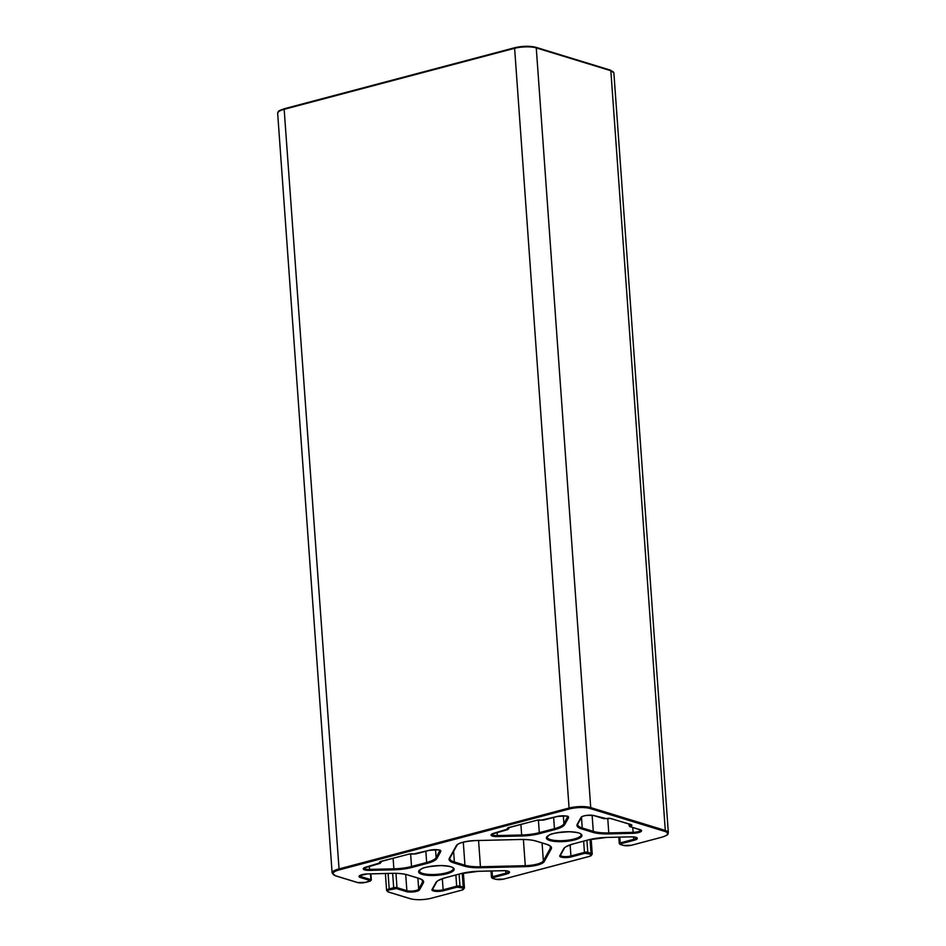 <?xml version="1.0" encoding="UTF-8"?>
<svg xmlns="http://www.w3.org/2000/svg" width="946" height="946" viewBox="0 0 946 946"><rect width="100%" height="100%" fill="white"/><g stroke="black" fill="none" stroke-linecap="round" stroke-linejoin="round"><path stroke-width="1.42" d="M480.379 867.742L480.45 866.761A23.78 6.433 -4.1 0 1 464.947 865.212A0.792 0.627 107 0 1 464.356 866.146A24.572 6.646 175.9 0 0 480.379 867.742L525.207 866.666A16.65 4.505 175.9 0 0 544.187 861.64L551.199 848.988A24.572 6.646 175.9 0 0 546.788 844.329L536.205 841.089A24.572 6.646 175.9 0 0 520.182 839.492L475.353 840.568A16.65 4.505 175.9 0 0 456.374 845.582L449.362 858.247A24.572 6.646 175.9 0 0 453.784 862.906L464.356 866.146M463.292 842.165L464.947 865.212L454.364 861.972A0.792 0.627 107 0 1 453.784 862.906M453.607 851.365L454.364 861.972A23.78 6.433 -4.1 0 1 449.811 858.601L450.012 857.868A0.792 0.757 -151 0 1 449.362 858.247M450.012 857.868L457.013 845.204A0.792 0.757 -151 0 1 456.374 845.582M457.013 845.204C458.562 842.945 464.652 841.408 475.318 840.592L475.353 840.568M475.318 840.592L520.182 839.492M520.146 839.528C526.756 839.398 532.019 839.918 535.921 841.077L546.492 844.317C549.626 845.547 551.01 846.469 550.643 847.108A23.78 6.433 -4.1 0 1 550.359 848.243A0.792 0.757 29 0 0 551.199 848.988M550.217 846.256L550.359 848.243L543.347 860.907A0.792 0.757 29 0 0 544.187 861.64M542.07 842.969L543.347 860.907A15.857 4.292 -4.1 0 1 525.278 865.685L525.207 866.666M523.398 839.504L525.278 865.685L480.45 866.761L478.57 840.521M492.972 877.64L506.5 874.069A7.391 1.998 175.9 0 0 509.315 871.786A7.391 1.998 175.9 0 0 503.296 870.675L478.972 871.254A24.572 6.646 175.9 0 0 460.737 873.666L445.601 877.675A24.572 6.646 175.9 0 0 435.822 882.677L432.026 889.547A7.391 1.998 175.9 0 0 435.467 891.333A7.391 1.998 175.9 0 0 443.662 890.694L457.19 887.123L462.665 888.069A5.546 1.502 -4.1 0 1 461.447 890.245L431.423 898.203A15.065 4.08 -4.1 0 1 410.422 898.7L388.522 891.995A5.546 1.502 -4.1 0 1 389.728 889.808L396.409 888.566L406.283 891.593A7.391 1.998 175.9 0 0 413.97 891.853A7.391 1.998 175.9 0 0 419.527 889.843L423.323 882.973A24.572 6.646 175.9 0 0 418.912 878.314L407.868 874.932A24.572 6.646 175.9 0 0 391.845 873.335L367.533 873.915A7.391 1.998 175.9 0 0 360.095 875.346A7.391 1.998 175.9 0 0 360.438 877.557L370.312 880.572L365.487 882.382A5.546 1.502 -4.1 0 1 357.754 882.571L335.842 875.854A15.065 4.08 -4.1 0 1 339.129 869.93L569.149 809.031A15.065 4.08 -4.1 0 1 590.138 808.534L664.719 831.38A15.065 4.08 -4.1 0 1 661.431 837.305L631.408 845.251A5.546 1.502 -4.1 0 1 623.674 845.44L620.41 844.435L620.753 843.808L634.281 840.225A7.391 1.998 175.9 0 0 637.107 837.955A7.391 1.998 175.9 0 0 631.077 836.843L606.764 837.423A24.572 6.646 175.9 0 0 588.53 839.835L573.382 843.844A24.572 6.646 175.9 0 0 563.615 848.846L559.807 855.716A7.391 1.998 175.9 0 0 563.26 857.502A7.391 1.998 175.9 0 0 571.443 856.863L584.971 853.28L590.446 854.238A5.546 1.502 -4.1 0 1 589.24 856.414L503.615 879.082A5.546 1.502 -4.1 0 1 495.881 879.272L492.618 878.266L492.44 876.741A2.377 0.639 175.9 0 0 491.471 877.344L492.334 878.266A0.792 0.627 -73 0 0 492.618 878.266M536.749 820.277L508.641 827.715A3.169 0.863 175.9 0 0 507.943 828.968L494.072 833.166A7.391 1.998 175.9 0 0 491.246 835.448A7.391 1.998 175.9 0 0 497.277 836.56L521.589 835.98A24.572 6.646 175.9 0 0 539.823 833.568L554.959 829.559A24.572 6.646 175.9 0 0 564.738 824.557L568.546 817.687A7.391 1.998 175.9 0 0 565.093 815.901A7.391 1.998 175.9 0 0 556.91 816.528L541.171 820.17A3.169 0.863 175.9 0 0 536.749 820.277L537.021 820.206M549.803 840.509A17.832 4.825 175.9 0 0 580.442 837.577A17.832 4.825 175.9 0 0 562.279 832.019A17.832 4.825 175.9 0 0 549.803 840.509M606.362 818.609L594.289 815.641A7.391 1.998 175.9 0 0 586.591 815.381A7.391 1.998 175.9 0 0 581.045 817.391L577.237 824.25A24.572 6.646 175.9 0 0 581.66 828.921L592.704 832.303A24.572 6.646 175.9 0 0 608.716 833.899L633.028 833.32A7.391 1.998 175.9 0 0 640.466 831.889A7.391 1.998 175.9 0 0 640.135 829.677L630.261 826.662L630.604 826.035A3.169 0.863 175.9 0 0 631.301 824.782L610.785 818.503A3.169 0.863 175.9 0 0 606.362 818.609L606.634 818.538M408.968 854.108L380.848 861.546A3.169 0.863 175.9 0 0 380.162 862.799L366.279 866.997A7.391 1.998 175.9 0 0 363.465 869.279A7.391 1.998 175.9 0 0 369.484 870.391L393.808 869.812A24.572 6.646 175.9 0 0 412.042 867.399L427.178 863.391A24.572 6.646 175.9 0 0 436.957 858.389L440.753 851.518A7.391 1.998 175.9 0 0 437.312 849.733A7.391 1.998 175.9 0 0 429.117 850.359L413.378 854.002A3.169 0.863 175.9 0 0 408.968 854.108L409.228 854.037M422.011 874.341A17.832 4.825 175.9 0 0 452.661 871.408A17.832 4.825 175.9 0 0 434.498 865.85A17.832 4.825 175.9 0 0 422.011 874.341M508.073 827.691L536.902 820.277L543.524 820.123L557.052 816.54C565.471 815.866 569.054 815.925 567.801 816.717A6.598 1.786 -4.1 0 1 567.706 816.942A0.792 0.757 29 0 0 568.546 817.687M567.683 816.611L563.899 823.812A0.792 0.757 29 0 0 564.738 824.557M563.331 815.83L563.899 823.812A23.78 6.433 -4.1 0 1 554.439 828.649L554.959 829.559M553.635 817.439L554.439 828.649L539.303 832.657L539.823 833.568M538.404 820.028L539.303 832.657A23.78 6.433 -4.1 0 1 521.66 834.999L521.589 835.98M520.903 824.51L521.66 834.999L497.348 835.578L497.277 836.56M497.111 832.409L497.348 835.578A6.598 1.786 -4.1 0 1 491.79 834.266M491.778 834.206L507.742 829.595L508.983 828.365A2.377 0.639 175.9 0 0 508.534 828.034A0.792 0.627 107 0 1 507.943 828.968M422.602 873.406A17.04 4.612 -4.1 0 1 419.338 870.994L421.053 869.208C422.602 867.494 429.425 866.288 441.534 865.59C448.889 866.146 452.626 866.867 452.744 867.754L453.335 868.546A17.04 4.612 -4.1 0 1 446.358 872.839A17.04 4.612 -4.1 0 1 422.602 873.406M550.383 839.575A17.04 4.612 -4.1 0 1 547.119 837.163L548.846 835.377C550.383 833.663 557.206 832.456 569.315 831.759C576.682 832.314 580.418 833.036 580.525 833.923L581.128 834.715A17.04 4.612 -4.1 0 1 574.139 839.007A17.04 4.612 -4.1 0 1 550.383 839.575M380.292 861.522L409.11 854.108L415.743 853.954L429.117 850.359M439.996 850.525A6.598 1.786 -4.1 0 1 439.914 850.773A0.792 0.757 29 0 0 440.753 851.518M439.89 850.442L436.118 857.644A0.792 0.757 29 0 0 436.957 858.389M435.538 849.662L436.118 857.644A23.78 6.433 -4.1 0 1 426.658 862.48L427.178 863.391M425.854 851.27L426.658 862.48L411.522 866.489L412.042 867.399M410.611 853.86L411.522 866.489A23.78 6.433 -4.1 0 1 393.867 868.83L393.808 869.812M393.122 858.341L393.867 868.83L369.555 869.409L369.484 870.391M369.33 866.24L369.555 869.409A6.598 1.786 -4.1 0 1 363.997 868.097M363.997 868.038L379.961 863.426L381.203 862.196A2.377 0.639 175.9 0 0 380.741 861.865A0.792 0.627 107 0 1 380.162 862.799M630.935 824.758A2.377 0.639 -4.1 0 1 630.083 825.125L630.604 826.035M630.036 824.486L630.083 825.125A2.377 0.639 175.9 0 0 629.114 825.728L629.977 826.65A0.792 0.627 -73 0 0 630.261 826.662M640.702 830.08A6.598 1.786 -4.1 0 1 633.099 832.338L633.028 833.32M632.756 827.502L633.099 832.338L608.786 832.918L608.716 833.899M607.746 818.396L608.786 832.918A23.78 6.433 -4.1 0 1 593.284 831.368A0.792 0.627 107 0 1 592.704 832.303M592.125 815.286L593.284 831.368L582.239 827.987A0.792 0.627 107 0 1 581.66 828.921M581.483 817.379L582.239 827.987A23.78 6.433 -4.1 0 1 577.687 824.616L577.876 823.871A0.792 0.757 -151 0 1 577.237 824.25M577.876 823.871L581.684 817.013A0.792 0.757 -151 0 1 581.045 817.391M506.5 874.069L505.98 873.158L492.44 876.741L492.038 870.97M492.334 878.266L495.598 879.26L503.769 879.094L589.382 856.426L592.243 854.203A6.338 1.715 175.9 0 0 591.025 853.304A0.792 0.627 107 0 1 590.446 854.238M590.044 839.492L591.025 853.304L587.773 852.299A0.792 0.627 107 0 1 587.182 853.233M586.91 840.308L587.773 852.299A2.377 0.639 175.9 0 0 584.451 852.381L584.971 853.28M583.647 841.171L584.451 852.381L570.923 855.964L571.443 856.863M560.458 855.243L560.446 855.338A0.792 0.757 -151 0 1 559.807 855.716M570.131 844.896L570.923 855.964A6.598 1.786 -4.1 0 1 564.206 856.579A6.598 1.786 -4.1 0 1 560.47 855.302M560.446 855.338L564.254 848.467A0.792 0.757 -151 0 1 563.615 848.846M564.254 848.467C563.757 847.651 566.855 846.114 573.536 843.844L588.53 839.835M631.006 836.843L606.764 837.423L588.672 839.835M633.595 836.962L633.761 839.327A6.598 1.786 -4.1 0 0 636.469 837.73C635.57 837.825 638.775 837.305 631.041 836.879L631.077 836.843M619.819 837.139L620.233 842.91L633.761 839.327L634.281 840.225M620.41 844.435A0.792 0.627 -73 0 1 620.127 844.435L619.263 843.513A2.377 0.639 175.9 0 1 620.233 842.91L620.753 843.808M620.127 844.435L623.379 845.428L631.55 845.251L661.431 837.305M661.585 837.305C670.075 834.467 667.415 834.029 668.337 832.693A15.857 4.292 175.9 0 0 665.298 830.446A0.792 0.627 107 0 1 664.719 831.38M569.149 809.031L514.577 47.797A15.065 4.08 175.9 0 1 535.578 47.3A0.792 0.627 107 0 1 536.264 47.891L590.73 807.6A15.857 4.292 175.9 0 0 568.629 808.132L338.609 869.031A15.857 4.292 175.9 0 0 332.117 873.016L277.663 113.307A15.857 4.292 -4.1 0 1 284.155 109.322L514.163 48.423A15.857 4.292 -4.1 0 1 536.264 47.891L610.844 70.737L665.298 830.446L590.73 807.6A0.792 0.627 107 0 1 590.138 808.534M514.305 47.879L284.155 109.322L339.129 869.93M332.117 873.016L335.558 875.854L357.47 882.559L365.641 882.393L370.111 881.199L371.352 879.981A2.377 0.639 175.9 0 0 370.891 879.65A0.792 0.627 107 0 1 370.312 880.572M370.477 873.879L370.891 879.65L361.017 876.623A0.792 0.627 107 0 1 360.438 877.557M367.462 873.915L359.752 875.689M360.911 875.062L361.017 876.623A6.598 1.786 -4.1 0 1 359.764 875.748M367.497 873.95L391.81 873.371C398.42 873.241 403.67 873.761 407.584 874.932L418.617 878.314C421.75 879.532 423.134 880.466 422.767 881.093A23.78 6.433 -4.1 0 1 422.484 882.24A0.792 0.757 29 0 0 423.323 882.973M422.342 880.241L422.484 882.24L418.688 889.098A0.792 0.757 29 0 0 419.527 889.843M417.896 878.089L418.688 889.098A6.598 1.786 -4.1 0 1 413.733 890.896A6.598 1.786 -4.1 0 1 406.863 890.659A0.792 0.627 107 0 1 406.283 891.593M405.704 874.435L406.863 890.659L396.989 887.644A0.792 0.627 107 0 1 396.409 888.566M395.972 873.371L396.989 887.644A2.377 0.639 175.9 0 0 393.678 887.715L394.198 888.625M392.649 873.347L393.678 887.715L389.208 888.897L389.728 889.808M387.931 891.759A0.792 0.627 -73 0 0 388.522 891.995M388.097 873.454L389.208 888.897A6.338 1.715 175.9 0 0 386.607 890.493L388.227 891.983L410.138 898.7A0.792 0.627 -73 0 0 410.422 898.7M409.902 898.534A0.792 0.627 -73 0 0 410.138 898.7C416.358 900.202 423.501 900.036 431.565 898.203L431.423 898.203M431.695 898.121L461.447 890.245M461.731 890.174L464.462 888.034A6.338 1.715 175.9 0 0 463.244 887.135A0.792 0.627 107 0 1 462.665 888.069M462.251 873.335L463.244 887.135L459.981 886.13A0.792 0.627 107 0 1 459.401 887.064M459.117 874.139L459.981 886.13A2.377 0.639 175.9 0 0 456.67 886.213L457.19 887.123M455.866 875.003L456.67 886.213L443.13 889.796L443.662 890.694M432.677 889.074L432.665 889.169A0.792 0.757 -151 0 1 432.026 889.547M442.338 878.728L443.13 889.796A6.598 1.786 -4.1 0 1 436.425 890.411A6.598 1.786 -4.1 0 1 432.677 889.134M432.665 889.169L436.461 882.299A0.792 0.757 -151 0 1 435.822 882.677M436.461 882.299C435.976 881.483 439.062 879.946 445.743 877.675L460.737 873.666M460.891 873.678L478.972 871.254M508.676 871.562A6.598 1.786 -4.1 0 1 505.98 873.158L505.803 870.793M610.158 70.146A0.792 0.627 107 0 1 610.844 70.737A15.857 4.292 -4.1 0 1 613.883 72.984L668.337 832.693M429.271 850.371C437.691 849.697 441.274 849.756 440.02 850.549L439.996 850.466M581.684 817.013C583.729 815.452 587.844 814.991 594.005 815.641L603.867 818.657L610.501 818.503L631.053 824.534M629.977 826.65L640.702 830.02M628.995 824.167L629.114 825.728M478.936 871.29L503.26 870.71C510.994 871.136 507.777 871.656 508.7 871.585L508.676 871.503M618.802 837.163L619.263 843.513M591.167 839.244L592.243 854.203M491.021 870.994L491.471 877.344M508.936 827.679L508.983 828.365M381.143 861.51L381.203 862.196M277.663 113.307C279.094 110.954 276.043 111.77 284.415 108.695L514.435 47.797C522.499 45.964 529.642 45.798 535.862 47.3L610.442 70.146L613.883 72.984M370.903 873.868L371.352 879.981M385.389 873.525L386.607 890.493M463.386 873.075L464.462 888.034"/></g></svg>
